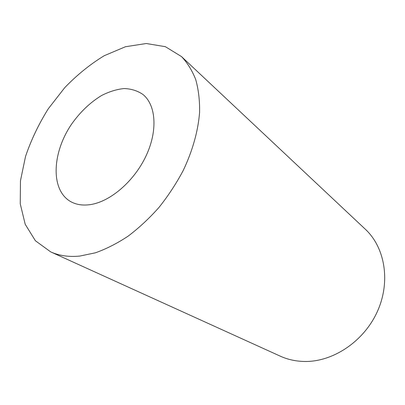 <?xml version="1.0" encoding="UTF-8"?>
<svg xmlns="http://www.w3.org/2000/svg" width="405" height="405" viewBox="0 0 405 405"><rect width="100%" height="100%" fill="white"/><g stroke="black" fill="none" stroke-linecap="round" stroke-linejoin="round"><path stroke-width="0.61" d="M90.568 204.571C83.015 205.705 76.459 204.753 70.885 201.72C50.331 190.345 51.941 153.075 71.457 124.335C80.119 112.028 90.214 102.389 101.736 95.423C109.355 91.576 116.807 89.282 124.102 88.548C131.129 88.781 137.361 90.72 142.798 94.36C155.92 104.728 158.021 130.258 146.205 155.586C134.465 180.919 110.57 201.558 90.568 204.571M79.8 256.071C68.835 257.129 59.12 255.732 50.66 251.869L35.402 240.757L25.196 224.279L20.25 203.821L20.463 180.772L25.53 156.452C31.114 140.003 38.693 124.122 48.266 108.803L64.744 87.657C77.061 74.884 90.224 64.233 104.242 55.703L125.474 46.732L146.276 43.522L165.397 46.691L181.481 56.568C187.424 62.831 192.173 70.516 195.731 79.613C198.506 89.449 199.797 100.334 199.594 112.276C198.187 130.744 192.608 150.792 183.192 170.546C176.271 183.556 168.207 195.843 158.998 207.411C149.288 218.351 139.006 227.924 128.157 236.125C117.166 243.41 106.252 248.969 95.408 252.806L79.8 256.071M181.481 56.568L365.3 229.21C384.861 247.308 390.906 281.364 377.465 311.303C364.115 341.263 333.138 361.954 304.727 361.478C295.949 361.346 287.793 359.574 280.265 356.157L50.66 251.869"/></g></svg>
